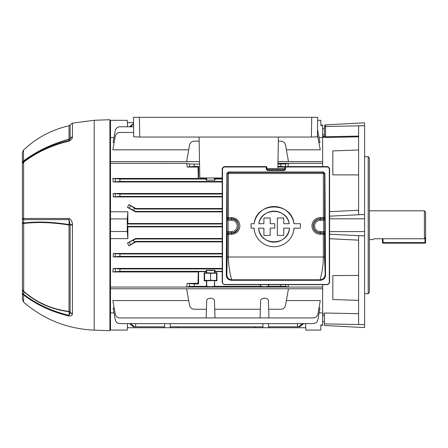 <?xml version="1.0" encoding="UTF-8"?>
<svg xmlns="http://www.w3.org/2000/svg" width="448" height="448" viewBox="0 0 448 448"><rect width="100%" height="100%" fill="white"/><g stroke="black" fill="none" stroke-linecap="round" stroke-linejoin="round"><path stroke-width="0.67" d="M127.355 327.734L305.782 327.734M164.685 327.734L164.545 323.618M262.97 327.734L262.825 323.618L262.937 326.805L170.201 326.805L170.313 323.618L170.167 327.734M255.091 327.734L255.063 326.805M288.07 284.654L288.467 287.039L186.62 287.039L187.225 283.332L194.253 283.931L194.253 286.328L206.422 286.328L210.577 286.726L214.732 286.328L260.361 286.328L264.51 286.726L268.666 286.328L280.834 286.328L280.834 284.654M222.202 271.645L214.732 271.645L214.463 273.05L204.187 272.782L204.187 280.812L206.422 280.812L206.422 286.328M206.119 270.267L210.577 270.614L215.034 270.267L206.119 270.267L206.422 272.782M214.732 286.328L214.463 280.543L206.422 280.812M135.666 238.98L135.537 238.498L127.473 243.118L135.666 238.98L222.202 238.98M135.537 238.498L222.202 238.498M222.202 241.886L135.8 241.886L128.946 245.879L127.473 243.118M222.202 253.462L113.389 253.462L119.941 253.966L222.202 253.966M119.941 253.966L119.941 256.362L113.17 256.906L222.202 256.906M113.17 256.906L113.389 253.462M222.202 223.518L127.842 223.518L127.876 211.781L127.277 218.904L127.277 231.493L110.494 231.493L110.494 238.616L127.876 238.616L127.842 226.878L222.202 226.878M110.494 238.616L110.494 287.056L322.644 287.056L322.644 288.764L110.494 288.764L110.494 330.075L127.277 330.075L127.501 323.618M187.225 283.332L197.994 283.332L198.285 271.953L112.857 271.953L113.226 268.414L222.202 268.414M320.846 125.115L322.644 125.115L322.644 137.525L319.11 137.525M322.644 125.474L320.846 125.474L320.846 120.322L317.66 120.322M319.11 312.872L322.644 312.872L322.644 325.282L320.846 325.282M305.637 323.618L305.861 330.075L320.846 330.075L320.846 324.923L322.644 324.923M113.226 181.983L112.857 178.45L119.941 179.054L119.941 181.451L113.226 181.983L222.202 181.983M187.225 167.065L186.62 163.358L189.532 163.934L194.253 164.069L194.253 166.471L187.225 167.065L197.994 167.065L198.285 178.45L112.857 178.45M277.939 164.069L285.555 163.934L288.467 163.358L277.95 163.358L322.644 163.341L322.644 161.633L277.984 161.633M127.876 211.781L110.494 211.781L110.494 163.341L186.62 163.358M288.467 163.358L287.862 167.065M277.889 167.065L284.9 167.065M222.202 196.935L113.389 196.935L113.17 193.491L222.202 193.491M222.202 211.417L135.666 211.417L127.473 207.278L135.537 211.898L222.202 211.898M127.473 207.278L128.946 204.518L135.666 209.02L222.202 209.02M222.202 208.51L135.8 208.51L128.946 204.518M318.965 308.034L319.967 308.034L317.918 319.659C317.285 322.101 315.711 323.422 313.197 323.618L119.941 323.618C117.426 323.422 115.853 322.101 115.22 319.659L113.17 308.034L114.173 308.034M114.027 312.872L110.494 312.872M286.384 300.569L320.281 300.569L317.918 313.975C317.285 316.417 315.711 317.738 313.197 317.934L268.968 317.934L268.666 309.249L280.834 309.249C283.349 309.053 284.922 307.737 285.555 305.29L288.467 288.775L186.62 288.775L189.532 305.29C190.165 307.737 191.738 309.053 194.253 309.249L206.422 309.249L206.119 317.934L119.941 317.934C117.426 317.738 115.853 316.417 115.22 313.975L112.857 300.569L188.703 300.569M194.253 164.069L199.545 164.069M194.253 166.471L198.593 166.471L197.994 167.065M198.285 178.45L198.593 178.752L198.593 166.471M198.593 178.752L206.422 178.752L206.119 180.13L215.034 180.13L214.732 177.968M206.422 177.968L206.422 178.752M199.5 161.622L186.62 161.622L189.532 145.107C190.165 142.66 191.738 141.344 194.253 141.148L199.142 141.148M278.342 141.148L280.834 141.148C283.349 141.344 284.922 142.66 285.555 145.107L288.467 161.622L277.984 161.622M268.666 286.328L268.666 284.654M194.253 286.328L189.532 286.462L186.62 287.039M288.467 287.039L285.555 286.462L280.834 286.328M214.732 309.249L260.361 309.249L260.053 317.934L215.034 317.934L214.463 301.616C215.634 297.13 205.52 297.13 206.69 301.616L206.422 309.249M268.666 309.249L268.397 301.616C269.567 297.13 259.454 297.13 260.624 301.616L260.361 309.249M130.648 323.618L134.506 326.805L135.666 326.805L135.694 323.618M135.666 326.805L164.657 326.805M134.506 326.805L133.47 326.805L129.5 323.618M178.074 326.805L178.046 327.734M127.501 126.778L127.277 120.322L110.494 120.322L110.494 137.525L114.027 137.525M110.494 137.525L110.494 161.633L199.5 161.633M188.703 149.828L112.857 149.828L115.22 136.422C115.853 133.98 117.426 132.658 119.941 132.462L133.666 132.462M317.402 134.96L320.281 149.828L286.384 149.828M133.571 126.778L119.941 126.778C117.426 126.974 115.853 128.296 115.22 130.738L113.17 142.363L114.173 142.363M318.965 142.363L319.967 142.363L317.503 129.466M129.5 126.778L133.515 123.592M127.355 122.662L133.498 122.662M127.842 226.878L127.355 226.397L127.355 224L222.202 224M127.355 224L127.842 223.518M127.355 226.397L222.202 226.397M135.666 209.02L135.8 208.51M135.666 211.417L135.537 211.898M135.8 241.886L135.666 241.377L222.202 241.377M135.666 241.377L128.946 245.879M268.453 327.734L268.593 323.618L268.486 326.805L297.472 326.805L297.444 323.618M303.638 323.618L299.673 326.805L297.472 326.805M113.226 268.414L119.941 268.946L222.202 268.946M119.941 181.451L222.202 181.451M119.941 256.362L222.202 256.362M113.17 193.491L119.941 194.034L119.941 196.431L222.202 196.431M119.941 196.431L113.389 196.935M119.941 194.034L222.202 194.034M277.9 166.471L280.834 166.471L280.834 164.069M214.732 178.752L222.202 178.752M215.034 179.054L222.202 179.054M119.941 179.054L206.119 179.054M215.034 180.13L206.119 180.13M214.732 272.782L216.966 272.782L216.966 280.812L216.569 280.414L210.577 280.302L204.585 280.414L204.187 280.812M214.732 280.812L216.966 280.812M260.361 284.654L260.361 286.328M214.732 271.645L215.034 271.342L222.202 271.342M194.253 283.931L198.593 283.931L198.593 271.645L206.422 271.645M119.941 268.946L119.941 271.342L206.119 271.342M119.941 271.342L112.857 271.953M198.285 271.953L198.593 271.645M285.555 163.934L285.555 166.594L280.834 166.471M198.593 283.931L197.994 283.332M268.968 317.934L260.053 317.934M215.034 317.934L206.119 317.934M260.624 301.616C259.454 297.13 269.567 297.13 268.397 301.616M214.463 301.616C215.634 297.13 205.52 297.13 206.69 301.616M215.034 271.342L215.034 270.267M298.631 326.805L302.49 323.618M216.966 272.782L216.569 273.179L216.569 280.414M216.569 273.179L210.577 273.291L210.577 280.302M210.577 273.291L204.585 273.179L204.585 280.414M204.585 273.179L204.187 272.782M133.515 123.732L130.648 126.778M127.277 231.493L127.876 238.616M110.494 211.781L110.494 231.493M127.277 218.904L110.494 218.904M110.494 288.764L110.494 287.056M110.494 163.341L110.494 161.633M139.418 117.326L133.403 117.326L139.384 117.326L133.403 117.326L133.745 136.836L133.403 117.326M311.696 117.326L317.716 117.326L311.73 117.326L317.716 117.326L317.369 136.836L311.388 137.043L311.73 117.326L139.384 117.326L139.731 137.043L311.388 137.043M199.074 137.043L199.791 177.968L222.202 177.968M278.415 137.043L277.861 168.622M139.731 137.043L133.745 136.836M369.387 239.579L373.167 239.579L373.811 238.762L424.402 238.762L424.402 210.818L369.387 210.818M424.402 210.818L425.6 212.016L425.6 237.479L424.402 238.762M22.4 254.302L22.4 252.706M22.4 231.795L22.4 233.072M23.626 302.159L22.4 299.454L22.4 152.656L23.52 150.046L23.52 160.961C36.49 151.284 51.66 144.026 69.031 139.182L69.031 125.759L70.134 124.93L70.134 138.466A1.68 1.45 0 0 1 69.031 139.182L69.087 139.334C51.772 144.172 36.635 151.396 23.677 161.011L23.699 161.666C36.966 151.614 52.091 144.609 69.082 140.638A3.595 0.465 77 0 0 69.054 141.12C52.046 145.09 36.904 152.107 23.626 162.165L23.626 218.473L69.054 218.473C71.142 219.604 72.262 221.536 72.408 224.263L72.408 314.02C72.262 315.319 71.142 315.98 69.054 315.997C52.046 312.015 36.904 305.004 23.626 294.958L23.626 302.159C43.932 319.603 67.452 328.927 94.192 330.126L109.894 330.674L109.894 119.722L94.192 120.271L94.192 330.126M22.4 280.095L22.4 278.83M22.4 288.809A3.595 3.153 0 0 0 23.52 291.099C36.49 302.478 51.66 309.254 69.031 311.416L69.031 224.997C51.755 222.32 36.585 221.833 23.52 223.535L22.4 223.591L22.4 215.835M22.4 272.972L22.4 271.494M22.4 227.125L22.4 228.743M22.4 198.341L22.4 195.546M22.4 175.89L22.4 158.917M94.192 120.271L72.47 123.155L72.408 137.312C72.262 138.74 71.142 140.011 69.054 141.12M72.016 222.494L71.798 221.754M23.699 161.666A3.595 1.187 52.7 0 0 23.626 162.165A3.595 2.946 0 0 0 22.4 164.382A3.595 3.534 0 0 1 23.699 161.666M72.408 137.312A3.595 2.968 18.5 0 0 70.118 138.583L69.082 140.638L69.087 139.334A1.68 1.624 180 0 0 70.118 138.583L70.134 138.466A3.595 3.108 0 0 1 72.47 136.931M22.4 163.195A3.595 3.074 180 0 1 23.52 160.961L23.677 161.011A3.595 3.534 0 0 0 22.4 163.716M72.408 224.263L70.118 224.773L69.082 219.621L23.699 219.626L23.677 223.048C36.73 221.357 51.867 221.861 69.087 224.566L69.082 219.621A3.595 0.93 90 0 1 69.054 218.473M72.47 224.991L70.118 224.773A1.68 0.442 -0 0 0 69.087 224.566A1.68 0.364 99.3 0 1 69.031 224.991A1.68 0.364 99.3 0 1 69.031 224.997L70.134 224.997L70.134 312.138A1.68 1.456 180 0 0 69.031 311.416A1.68 0.409 -83.5 0 1 69.087 311.696C51.772 309.562 36.635 302.842 23.677 291.536L23.699 294.308C36.966 304.349 52.091 311.354 69.082 315.33L69.087 311.696A1.68 1.182 180 0 1 70.118 312.245L70.134 312.138A3.595 3.119 180 0 0 72.47 313.673M22.4 222.135A3.595 1.198 0 0 0 23.677 223.048L23.677 291.536A3.595 2.335 0 0 1 22.4 289.75M69.054 315.997A3.595 0.465 -77 0 1 69.082 315.33L70.118 312.245A3.595 3.153 -158.2 0 0 72.408 314.02M23.699 294.308A3.595 1.193 127.3 0 0 23.626 294.958A3.595 3.259 0 0 1 22.4 292.505A3.595 2.341 0 0 0 23.699 294.308M22.4 218.708A3.595 1.193 0 0 0 23.699 219.626A3.595 2.374 90.1 0 1 23.626 218.473A3.595 0.314 0 0 0 22.4 218.708M22.456 163.856A3.595 2.946 -0 0 0 22.4 164.382A3.595 3.534 0 0 1 22.478 163.654M425.6 237.479L425.6 242.575A0.599 0.599 0 0 1 425.001 243.174L383.051 243.174A0.599 0.599 0 0 1 382.452 242.575L382.452 238.762M383.051 238.762L383.051 242.575L425.001 242.575L425.001 243.174A0.599 0.599 0 0 0 425.6 242.575A0.599 0.599 0 0 1 425.001 243.174A0.599 0.599 0 0 0 425.6 242.575L425.001 242.575L425.001 238.123M368.189 156.699L369.387 157.898L369.387 292.499L368.189 293.698L368.189 156.699L364.594 156.699M358.602 149.996L332.83 150.898L332.83 174.854L358.602 174.927M358.602 275.47L332.83 275.542L332.83 299.499L358.602 300.401M324.442 313.992L322.644 313.942L322.644 284.654M324.442 323.876L364.594 324.682L364.594 327.583L324.442 325.478L324.442 312.995L358.602 313.695M358.602 240.134L329.594 238.739M364.594 125.748L364.594 214.458L358.602 214.743L358.602 125.882L364.594 125.748L364.594 122.814L325.578 124.858A1.198 1.198 0 0 0 324.442 126.056L324.442 128.117M329.594 234.231L364.594 235.928L364.594 324.649L358.602 324.514L358.602 235.654L364.594 235.939L364.594 214.458M329.594 211.658L358.602 210.263M322.644 166.594L322.644 136.455L323.277 136.438C323.551 136.73 323.943 136.332 324.442 135.24L324.442 131.712M324.442 126.056A1.198 1.198 0 0 1 325.578 124.858L325.578 136.758L358.602 136.091L358.602 136.814L325.545 137.486L323.277 137.161L323.277 136.438M324.442 135.307L324.442 126.958A1.198 0.459 180 0 1 325.578 126.498L364.594 125.714M325.545 137.486L325.578 136.758L324.442 135.974A1.198 1.187 0 0 1 323.277 137.161M284.889 168.622L266.907 168.622M258.838 223.703C261.033 207.402 287.039 207.379 289.24 223.703A15.484 15.484 0 0 0 258.838 223.703L263.894 223.703L263.894 217.997L270.194 217.997L270.194 223.703L274.691 223.703L274.691 228.144L270.194 228.144L270.194 235.435L263.894 235.435L263.894 228.144L258.63 228.144A15.484 15.484 0 0 0 289.453 228.144L283.746 228.144L283.746 235.435L277.346 235.435L277.346 217.997L283.746 217.997L283.746 223.703L289.24 223.703M324.845 233.979L324.554 234.27L324.565 257.006L325.22 275.257L324.61 173.6L323.4 172.413L228.396 172.413L227.186 173.6L226.576 275.257C226.766 278.113 228.351 279.72 231.342 280.084L320.46 280.084C323.439 279.726 325.024 278.118 325.22 275.257L325.522 275.162C325.31 278.197 323.624 279.905 320.46 280.286L231.342 280.286C228.178 279.91 226.492 278.202 226.279 275.162L226.839 274.994L227.231 257.006L227.242 234.27L226.951 233.979A1.198 1.198 135 0 1 228.15 232.781L228.11 231.582L231.549 231.582L231.549 232.781L228.15 232.781L228.441 233.072L228.43 257.068C228.357 268.733 231.84 280.23 231.633 279.787L320.163 279.787C319.956 280.23 323.439 268.733 323.366 257.068L323.355 233.072L323.646 232.781A1.198 1.198 45 0 1 324.845 233.979L324.845 217.868A1.198 1.198 -45 0 1 323.646 219.066L323.686 220.265L320.247 220.265A5.656 5.656 0 0 0 314.586 225.921A5.656 5.656 0 0 0 320.247 231.582L323.686 231.582L323.646 232.781L320.247 232.781L320.247 231.582M231.549 231.582A5.656 5.656 0 0 0 237.21 225.921A5.656 5.656 0 0 0 231.549 220.265L231.549 217.56C236.628 218.058 239.411 220.847 239.898 225.921C239.411 230.994 236.628 233.783 231.549 234.287L227.242 234.27L228.441 233.072L231.549 233.072C240.789 233.503 240.766 218.333 231.549 218.775L228.15 219.066L231.549 219.066A6.854 6.854 0 0 1 238.409 225.921A6.854 6.854 0 0 1 231.549 232.781L231.549 234.287M254.145 223.703C256.161 201.443 291.889 201.376 293.933 223.703A20.11 20.11 0 0 0 254.145 223.703L251.104 223.703L251.104 228.144L253.988 228.144A20.11 20.11 0 0 0 274.042 246.758A20.11 20.11 0 0 0 294.095 228.144L293.468 231.846M311.898 225.921C312.385 220.847 315.168 218.058 320.247 217.56L320.247 218.775C315.902 219.201 313.516 221.581 313.096 225.921C313.522 230.266 315.902 232.646 320.247 233.072L323.355 233.072L324.554 234.27L320.247 234.287C315.168 233.789 312.39 231 311.898 225.921M320.247 217.56L323.355 217.56L323.394 173.516L228.402 173.516L228.441 218.775A1.198 1.198 45 0 1 227.242 217.577L227.203 173.617L226.89 173.505L228.396 172.015L323.4 172.015L324.906 173.505L325.522 275.162M222.202 282.856L224 284.452L327.796 284.452L329.297 282.951L329.297 168.487L327.796 166.992L285.488 166.992L285.488 169.355L284.889 169.165L284.889 167.194L285.488 166.594L327.796 166.594L329.594 168.392L329.594 282.856L327.796 284.654L224 284.654L222.202 282.856L222.202 168.392L224 166.594L266.308 166.594L266.907 167.194L266.907 169.165L267.506 169.753L284.29 169.753L284.889 169.064M266.907 169.064L267.506 169.658L284.29 169.658M254.615 231.851L253.988 228.144M324.906 173.505L324.593 173.617L324.554 217.577L324.845 217.868M323.355 218.775A1.198 1.198 -45 0 0 324.554 217.577L323.355 217.56L323.355 218.775L320.247 218.775L320.247 219.066L323.646 219.066L323.355 218.775M228.396 172.015L228.396 172.413A1.198 1.198 135 0 0 227.203 173.617L228.402 173.516L228.402 172.418L323.4 172.413L323.394 173.516L324.593 173.617A1.198 1.198 -135 0 0 323.394 172.418L323.4 172.015M231.549 220.265L228.11 220.265L228.15 219.066A1.198 1.198 45 0 1 226.951 217.868L226.912 220.265L228.11 220.265L228.11 231.582L226.912 231.582L226.951 233.979M294.095 228.144L300.384 228.144L300.384 223.703L293.933 223.703M289.453 228.144C288.691 246.249 259.409 246.294 258.63 228.144M329.297 282.951L329.594 282.856M329.297 168.487L329.594 168.392M222.202 168.392L222.499 168.487L222.499 282.951M285.488 166.594L285.488 166.992L284.889 167.194M284.889 169.165L284.29 169.753L284.29 170.548L285.488 169.355M284.29 170.548L267.506 170.548L266.308 169.355L266.907 169.165M266.308 169.355L266.308 166.992L266.907 167.188M268.397 284.654L268.397 286.591M214.463 270.547L214.463 273.05M214.463 280.543L214.463 286.591M134.506 208.348L133.47 210.146M133.47 240.251L134.506 242.049M206.69 280.543L206.69 286.591M206.69 270.547L206.69 273.05M260.624 284.654L260.624 286.591M214.463 179.85L214.463 177.968M206.69 179.85L206.69 177.968M129.31 207.906L130.486 205.867M130.486 244.53L129.31 242.491M115.22 256.502L115.22 253.826M115.22 271.482L115.22 268.806M189.532 286.462L189.532 283.791M189.532 166.606L189.532 163.934M115.22 196.571L115.22 193.9M115.22 181.591L115.22 178.914M285.555 284.654L285.555 286.462M383.051 243.174L383.051 242.575L382.452 242.575M329.594 216.166L364.594 214.469M329.594 231.582L364.594 231.582M329.594 218.814L364.594 218.814M226.951 217.868L231.549 217.56M320.247 234.287L320.247 232.781A6.854 6.854 0 0 1 313.387 225.921A6.854 6.854 0 0 1 320.247 219.066L320.247 220.265M226.279 275.162L226.89 173.505M266.308 166.594L266.308 166.992L224 166.992L222.499 168.487M327.796 166.992L327.796 166.594M227.231 257.006L324.565 257.006M324.884 231.582L323.686 231.582L323.686 220.265L324.884 220.265M226.912 231.582L226.912 220.265M226.839 274.994C227.147 277.883 228.743 279.485 231.633 279.787L231.342 280.286M320.46 280.286L320.163 279.787C323.053 279.485 324.649 277.883 324.957 274.994M224 166.992L224 166.594M267.506 169.658L267.506 170.548M317.716 117.326L317.369 136.836M322.644 315.689L324.442 315.689M322.644 321.686L324.442 321.686M23.52 150.046C36.501 137.85 51.671 129.752 69.031 125.759M72.47 123.155L70.134 124.93M322.644 134.708L324.442 134.708M322.644 128.716L324.442 128.716M364.594 293.698L368.189 293.698"/></g></svg>
